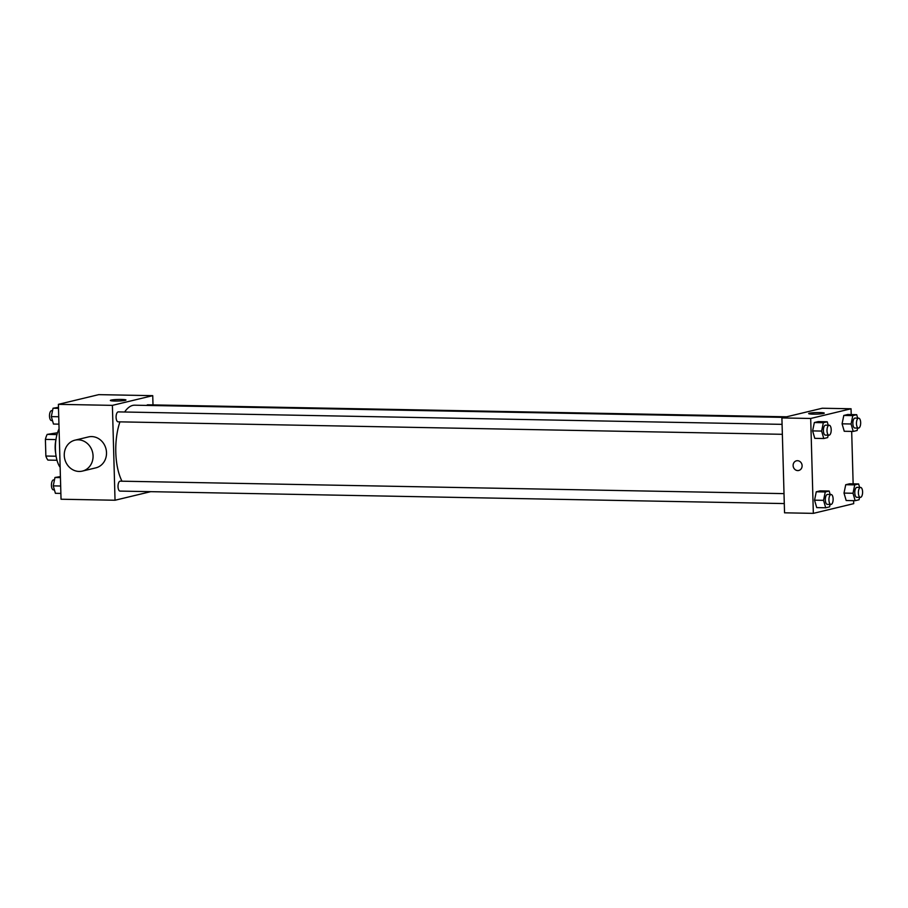 <?xml version="1.0" encoding="UTF-8"?>
<svg xmlns="http://www.w3.org/2000/svg" width="908" height="908" viewBox="0 0 908 908"><rect width="100%" height="100%" fill="white"/><g stroke="black" fill="none" stroke-linecap="round" stroke-linejoin="round"><path stroke-width="1.36" d="M56.966 434.58L47.205 434.399L57.499 432.753M56.092 456.225L45.865 456.032A15.391 6.515 91.1 0 0 47.92 460.095L56.988 460.265M45.865 456.032L45.4 439.393A15.391 6.515 91.1 0 1 47.205 434.399M55.956 439.586L45.4 439.393M55.694 453.342A15.901 6.731 -88.9 0 1 55.956 439.62M59.077 428.814A23.846 10.101 91.1 0 0 55.411 449.097A23.846 10.101 91.1 0 0 60.144 467.348M150.705 491.671L115.032 500.24L61.04 499.23L58.384 404.344L98.745 394.639L152.737 395.661L152.998 404.911M119.935 421.857A42.767 18.115 91.1 0 0 115.793 452.298A42.767 18.115 91.1 0 0 121.978 481.183M784.171 417.385L134.69 405.195A42.767 18.115 91.1 0 0 124.623 412.016M115.032 500.24L112.388 405.365L152.737 395.661M786.589 416.806L147.743 404.809A4.971 2.1 91.1 0 0 146.71 405.422M784.013 493.623L120.219 481.161A4.971 2.1 91.1 0 0 118.017 486.631A4.971 2.1 91.1 0 0 120.026 491.092L784.285 503.565M782.356 434.308L118.097 421.823A4.971 2.1 -88.9 0 1 116.088 416.817A4.971 2.1 -88.9 0 1 118.278 411.891L782.072 424.354M112.388 405.365L58.384 404.344M114.862 401.03A7.82 0.772 178.4 0 1 110.356 400.462A7.82 0.772 178.4 0 1 118.142 399.463A7.82 0.772 178.4 0 1 125.974 400.019A7.82 0.772 178.4 0 1 114.862 401.03M74.944 440.176L88.394 436.941A15.901 14.312 76.5 0 1 106.508 452.672A15.901 14.312 76.5 0 1 95.828 467.858L82.378 471.093A15.901 14.312 76.5 0 1 64.74 458.971A15.901 14.312 76.5 0 1 74.944 440.176A15.901 14.312 76.5 0 1 93.059 455.895A15.901 14.312 76.5 0 1 82.378 471.093M853.622 500.671L853.702 503.656L813.341 513.361L784.546 512.816L781.901 417.93L822.262 408.237L851.057 408.77L851.216 414.581M844.247 431.266L842.079 423.82L843.804 415.455L847.686 414.513L843.804 415.455L842.079 423.82L844.247 431.266L853.236 431.436L851.08 423.991L852.794 415.626L856.687 414.684L857.685 418.145M816.712 507.606L814.555 500.172L816.269 491.796L820.151 490.865L816.269 491.796L814.555 500.172L816.712 507.606L825.712 507.776L823.545 500.342L825.27 491.966L829.152 491.035L830.162 494.485M851.681 431.402L853.145 483.851M813.341 513.361L810.696 418.474L851.057 408.77M846.177 500.524L844.009 493.089L845.734 484.713L849.616 483.782L845.734 484.713L844.009 493.089L846.177 500.524L855.177 500.694L853.009 493.26L854.734 484.883L858.616 483.953L859.626 487.403M814.782 438.348L812.615 430.903L814.34 422.538L818.221 421.596L814.34 422.538L812.615 430.903L814.782 438.348L823.783 438.519L821.615 431.073L823.34 422.708L827.222 421.766L828.221 425.228M810.696 418.474L781.901 417.93M813.171 414.15A7.82 0.772 178.4 0 1 808.665 413.571A7.82 0.772 178.4 0 1 816.451 412.572A7.82 0.772 178.4 0 1 824.282 413.14A7.82 0.772 178.4 0 1 813.171 414.15M802.116 465.725A4.971 4.472 76.5 0 1 793.274 466.689A4.971 4.472 76.5 0 1 796.464 460.81A4.971 4.472 76.5 0 1 802.116 465.725M798.779 470.48A4.971 4.472 76.5 0 1 796.464 460.81M828.164 435.159L827.665 437.588L823.783 438.519M829.197 425.239L825.588 425.171A4.971 2.1 91.1 0 0 823.397 430.653A4.971 2.1 91.1 0 0 825.406 435.114L829.004 435.182A4.971 2.1 91.1 0 0 831.206 430.256A4.971 2.1 91.1 0 0 829.197 425.239A4.971 2.1 91.1 0 0 826.995 430.721A4.971 2.1 91.1 0 0 829.004 435.182M821.615 431.073L812.615 430.903M823.34 422.708L814.34 422.538M827.222 421.766L818.221 421.596M857.617 428.077L857.129 430.506L853.236 431.436M858.65 418.157L855.052 418.089A4.971 2.1 91.1 0 0 852.862 423.571A4.971 2.1 91.1 0 0 854.871 428.031L858.469 428.099A4.971 2.1 91.1 0 0 860.67 423.162A4.971 2.1 91.1 0 0 858.65 418.157A4.971 2.1 91.1 0 0 856.46 423.639A4.971 2.1 91.1 0 0 858.469 428.099M851.08 423.991L842.079 423.82M852.794 415.626L843.804 415.455M856.687 414.684L847.686 414.513M830.094 504.428L829.594 506.846L825.712 507.776M831.126 494.508L827.529 494.44A4.971 2.1 91.1 0 0 825.327 499.911A4.971 2.1 91.1 0 0 827.336 504.371L830.945 504.439A4.971 2.1 91.1 0 0 833.135 499.514A4.971 2.1 91.1 0 0 831.126 494.508A4.971 2.1 91.1 0 0 828.936 499.979A4.971 2.1 91.1 0 0 830.945 504.439M823.545 500.342L814.555 500.172M825.27 491.966L816.269 491.796M829.152 491.035L820.151 490.865M859.558 497.346L859.059 499.763L855.177 500.694M860.591 487.426L856.993 487.358A4.971 2.1 91.1 0 0 854.791 492.828A4.971 2.1 91.1 0 0 856.8 497.289L860.398 497.357A4.971 2.1 91.1 0 0 862.6 492.431A4.971 2.1 91.1 0 0 860.591 487.426A4.971 2.1 91.1 0 0 858.389 492.896A4.971 2.1 91.1 0 0 860.398 497.357M853.009 493.26L844.009 493.089M854.734 484.883L845.734 484.713M858.616 483.953L849.616 483.782M58.941 424.149L53.481 424.047L51.313 416.613L53.039 408.237L58.475 407.329M58.736 416.749L51.313 416.613M58.498 408.339L53.039 408.237M52.539 410.654L51.688 410.643A4.971 2.1 91.1 0 0 49.497 416.114A4.971 2.1 91.1 0 0 51.506 420.574L52.471 420.597M60.881 493.419L55.411 493.316L53.243 485.871L54.968 477.495L60.405 476.598M60.666 486.018L53.243 485.871M60.439 477.608L54.968 477.495M54.469 479.923L53.629 479.901A4.971 2.1 91.1 0 0 51.427 485.383A4.971 2.1 91.1 0 0 53.436 489.843L54.401 489.855"/></g></svg>
